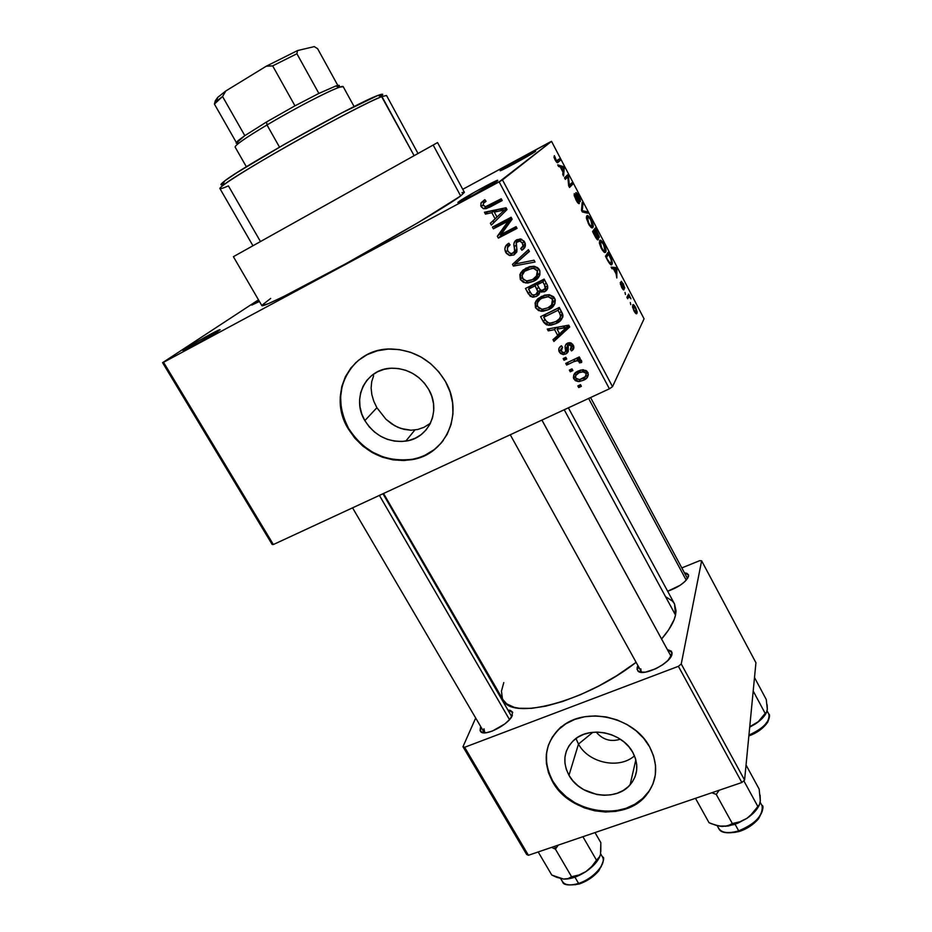 <?xml version="1.0" encoding="UTF-8"?>
<svg xmlns="http://www.w3.org/2000/svg" width="932" height="932" viewBox="0 0 932 932"><rect width="100%" height="100%" fill="white"/><g stroke="black" fill="none" stroke-linecap="round" stroke-linejoin="round"><path stroke-width="1.4" d="M458.87 201.638C463.297 198.12 493.238 181.565 497.606 180.225L475.53 191.619L458.183 202.232L472.978 195.219L497.723 180.726C492.492 185.025 451.717 206.997 458.637 201.813L459.697 201.906L458.87 201.638M185.386 348.824C192.435 344.094 216.422 330.697 219.672 329.683L218.274 331.128L220.162 329.695L217.773 330.51L199.669 340.262L183.301 350.35L196.582 343.861L218.274 331.128C209.84 336.871 178.198 354.16 183.627 350.059L185.386 348.824L186.458 349.197L185.386 348.824M253.341 303.925L258.886 300.512L251.815 305.067L259.434 301.467L253.341 303.925M500.857 170.067C504.34 167.282 532.125 151.939 535.585 150.902L515.268 161.457L500.368 170.509L514.103 163.822L535.667 151.252C531.659 154.561 495.16 174.331 500.705 170.195L500.857 170.067M429.908 423.641L424.013 427.31L417.559 429.524L410.896 430.211L404.185 429.407L397.708 427.217L391.58 423.78L385.953 419.249L376.889 407.715L364.855 420.612C350.991 398.383 365.985 368.291 391.836 368.198C407.738 368.373 420.041 375.456 428.732 389.46L431.796 396.31L433.473 403.486L433.73 410.697L432.541 417.676L429.967 424.153L426.122 429.862L421.171 434.603L415.276 438.203L408.705 440.533L401.68 441.512L394.469 441.092L387.363 439.322L380.606 436.246L374.454 431.994L369.13 426.716L364.855 420.612L361.767 413.913L359.997 406.865L359.624 399.712L360.649 392.756L363.072 386.244L366.777 380.431L371.647 375.561L377.495 371.798L384.112 369.328L391.219 368.222L398.547 368.559L405.816 370.319L412.725 373.441L419.016 377.786L424.421 383.192L428.732 389.46C441.453 410.732 428.778 438.355 405.793 441.116C388.434 442.735 374.792 435.908 364.855 420.612L376.889 407.715L385.953 419.249L394.574 425.644L400.923 428.475L410.896 430.211L417.559 429.524L424.013 427.31L430.444 423.221M356.164 362.268C338.433 381.491 335.928 403.579 348.638 428.522L348.288 428.895C326.736 394.737 350.514 347.939 390.997 348.999C414.554 349.919 432.704 360.754 445.449 381.503L450.086 391.988L452.614 402.95L452.94 413.959L451.065 424.584L447.104 434.405L441.209 443.05L433.625 450.214L424.666 455.632L414.67 459.103L404.022 460.536L393.118 459.884L382.365 457.181L372.148 452.521L362.839 446.09L354.789 438.122L348.288 428.895L343.582 418.759L340.856 408.076L340.238 397.253L341.741 386.675L345.353 376.749L350.945 367.884L358.319 360.404L367.196 354.626L377.262 350.805L388.108 349.092L399.304 349.57L410.418 352.238L420.996 356.991L430.607 363.643L438.867 371.926L445.449 381.503C464.357 413.47 445.927 454.548 412.095 459.651C385.172 462.901 363.899 452.649 348.288 428.895L348.638 428.522C364.237 452.253 385.498 462.505 412.41 459.255C425.237 456.727 435.57 450.412 443.376 440.312M541.935 420.076L670.283 654.928M671.984 654.182L671.226 656.198L671.984 654.182L671.401 651.2L667.405 649.604L672.03 652.551L671.984 654.182C670.9 663.269 642.661 677.133 637.872 670.982L637.127 667.533L637.919 665.576L636.987 669.211L638.723 671.599L640.54 672.205L645.713 672.088L655.755 668.757L662.454 664.912L667.906 660.473L671.984 654.182M639.468 668.372L637.127 667.533L639.468 668.372M590.573 397.533L687.513 578.562L688.585 574.962L686.802 573.273L684.729 572.947L688.62 575.126M382.97 493.739L511.703 716.603L512.577 712.118L510.34 710.394L508.371 710.149L512.728 712.584M480.458 727.484L480.073 730.711L482.17 732.54L486.469 732.68L492.317 731.084L504.899 723.884L509.664 719.411L512.355 715.275C509.489 724.152 484.943 736.944 480.761 731.76L480.458 727.484L481.448 727.845L480.458 727.484M437.551 142.584L418.025 153.489L437.551 142.584L464.404 192.376L460.664 195.941L418.282 222.527L346.366 263.418L283.689 296.504L268.416 303.657L261.834 305.591C261.985 307.863 299.219 289.409 349.185 261.869C399.094 234.386 448.502 205.063 460.664 195.941L433.17 145.043L233.396 256.684L433.17 145.043L460.664 195.941L464.381 192.341M568.38 407.82L674.523 603.924L675.525 615.085L674.127 619.64L668.687 629.787L661.603 638.979C669.339 629.962 673.987 622.005 675.525 615.085L564.221 409.742L675.525 615.085L676.049 610.914L674.512 603.901L672.496 601.105L666.159 597.039M503.047 699.757C511.074 721.158 585.913 701.714 636.125 662.337L616.681 675.723L598.822 685.952L580.531 694.666L562.66 701.481L546.024 706.095L531.345 708.378L519.206 708.262L514.219 707.341L506.647 703.846L503.047 699.757L383.541 493.471M596.2 732.086C602.783 739.787 610.821 742.163 620.316 739.204C610.821 742.163 602.783 739.787 596.2 732.086M578.481 744.074L592.857 732.284L578.481 744.074C588.511 763.028 619.186 769.599 634.482 755.84C619.186 769.599 588.511 763.028 578.481 744.074L568.986 775.308L578.481 744.074L575.964 738.505L578.481 744.074M632.781 752.369C638.886 764.368 638.001 775.191 630.102 784.837C615.749 802.219 580.17 796.487 568.986 775.308L566.318 769.401L564.943 763.273L564.943 757.157L566.295 751.262L568.974 745.845L572.889 741.103L577.875 737.212L583.77 734.346L590.329 732.61L597.307 732.086L604.425 732.797L611.415 734.719L617.998 737.771L623.892 741.849L628.89 746.777L632.781 752.369L635.426 758.392L636.707 764.613L636.591 770.787L635.1 776.682L632.28 782.064L628.25 786.724L623.182 790.499L617.264 793.237L610.74 794.845L603.843 795.276L596.841 794.518L583.56 789.579L577.782 785.583L572.854 780.771L568.986 775.308C562.136 761.933 563.778 750.225 573.902 740.159C589.304 725.457 622.308 732.156 632.781 752.369M561.215 726.715C544.882 742.128 542.063 760.267 552.781 781.144L552.583 781.738C541.865 760.862 544.684 742.699 561.029 727.286C584.783 705.967 633.97 716.533 649.616 746.858L653.612 756.073L655.534 765.568L655.312 774.981L652.971 783.94L648.625 792.107L642.463 799.167L634.727 804.852L625.721 808.964L615.807 811.376L605.357 811.993L594.756 810.805L584.399 807.869L574.66 803.302L565.91 797.279L558.454 789.998L552.583 781.738L548.505 772.803L546.397 763.518L546.338 754.233L548.342 745.285L552.361 737.026L558.256 729.779L565.817 723.826L574.764 719.411L584.76 716.731L595.408 715.893L606.289 716.953L616.972 719.877L627.038 724.537L636.055 730.77L643.686 738.307L649.616 746.858C658.609 764.566 657.514 780.655 646.342 795.113C624.999 822.63 569.871 814.323 552.583 781.738L552.781 781.144C570.046 813.706 625.151 822.001 646.47 794.495C650.746 789.357 653.577 783.544 654.963 777.055M273.367 544.533L609.412 388.807L499.133 181.868L163.554 362.303L273.367 544.533L272.144 544.451L162.576 362.676L258.49 299.836L162.576 362.676L163.554 362.303L162.576 362.676L272.144 544.451L273.367 544.533L609.412 388.807L612.522 386.652L502.488 179.911L551.546 141.361L644.07 318.814L612.522 386.652L609.412 388.807L499.133 181.868L163.554 362.303L273.367 544.533M572.912 370.528L570.256 371.786L569.347 370.109L572.003 368.851L572.912 370.528L572.003 368.851L569.347 370.109L570.256 371.786L571.922 368.897L570.256 371.786L572.912 370.528M573.658 361.733L566.644 365.076L565.736 363.387L579.285 356.933L580.193 358.622L578.026 359.659L580.834 359.868L581.766 361.488L581.638 362.466L579.448 362.909L578.889 361.348L577.409 360.672L573.658 361.733L577.164 360.661L579.04 361.581L579.448 362.909L581.638 362.466L581.51 360.521L578.026 359.659L580.193 358.622L579.285 356.933L565.736 363.387L566.644 365.076L568.38 362.129L566.644 365.076L573.658 361.733L575.347 358.808L573.658 361.733M566.714 358.995L564.058 360.265L563.149 358.575L565.806 357.305L566.714 358.995L565.806 357.305L563.149 358.575L564.058 360.265L565.817 357.34L564.058 360.265L566.714 358.995M565.852 353.95L563.103 354.556L560.47 353.484L558.909 351.108L558.955 348.393L561.425 345.749L562.567 347.333L561.052 348.952L561.157 350.898L562.683 352.529L564.606 352.424L565.631 351.282L565.13 346.261L565.957 344.257L568.159 342.883L571.153 343.023L573.646 345.947L573.39 349.244L571.514 350.945L570.361 349.36L571.619 347.997L571.386 346.145L570.233 344.828L568.24 344.945L568.264 351.387L565.852 353.95C568.147 352.715 568.858 350.782 567.984 348.149L567.716 345.842L568.555 344.758L571.386 346.145L570.361 349.36L571.514 350.945C573.832 349.558 574.427 347.624 573.297 345.155L569.499 342.673L567.367 343.197C565.188 344.63 564.547 346.692 565.456 349.383L565.596 351.411L564.606 352.424L563.569 352.692L561.285 351.154L562.567 347.333L561.425 345.749C558.897 347.252 558.186 349.314 559.293 351.97L560.947 349.337L559.293 351.97L563.464 354.556L565.852 353.95L567.891 350.618L565.852 353.95M554.587 329.625L548.249 330.86L547.282 329.078L568.73 325.163L569.697 326.957L553.934 341.45L552.979 339.667L557.744 335.508L554.587 329.625L557.744 335.508L552.979 339.667L553.934 341.45L569.697 326.957L568.73 325.163L547.282 329.078L548.249 330.86L549.787 328.623L548.249 330.86L554.587 329.625L556.031 327.482L554.587 329.625M535.504 307.746L535.085 302.877L538.137 298.531L544.684 295.129L549.321 294.722L553.55 296.714L555.297 299.988L554.866 303.727L552.793 306.733L548.587 309.634L542.972 311.288L538.545 310.589L535.504 307.746L540.979 311.241L548.587 309.634C553.911 307.374 555.938 303.576 554.668 298.252L549.006 294.687L541.259 296.493L535.772 301.374L537.543 299.09L535.772 301.374L535.504 307.746L537.228 305.486L535.504 307.746M520.312 279.483L519.87 274.567L522.91 270.152L529.458 266.692L534.094 266.249L537.729 267.705L539.861 270.653L539.884 274.824L537.624 278.377L533.43 281.336L527.803 283.037L523.365 282.361L520.312 279.483L525.811 283.002L533.43 281.336C538.754 279.017 540.77 275.173 539.477 269.791L534.281 266.284L526.032 268.078L520.557 273.041L523.213 269.907L520.557 273.041L520.312 279.483L522.083 277.433L520.312 279.483M484.034 200.345L483.463 203.374L483.696 200.928L480.935 203.141L481.11 206.613L483.125 204.982L481.11 206.613L480.749 205.774L481.273 202.57L484.861 199.681L486.05 201.335L483.592 203.211L483.102 204.854L485.409 206.741L501.241 198.772L502.197 200.555L486.236 208.651L483.324 208.628L481.11 206.613L483.708 208.745L489.486 207.312L502.197 200.555L501.241 198.772L485.758 206.694L483.335 205.541C483.044 203.525 483.953 202.127 486.05 201.335L484.861 199.681L480.935 203.141L484.302 199.996M491.828 212.682L485.456 214.104L484.454 212.251L506.029 207.731L507.02 209.595L491.362 225.09L490.372 223.249L495.113 218.787L491.828 212.682L495.113 218.787L490.372 223.249L491.362 225.09L507.02 209.595L506.029 207.731L484.454 212.251L485.456 214.104L488.018 211.506L485.456 214.104L491.828 212.682L494.508 210.387L491.828 212.682M508.324 221.012L493.389 228.853L492.445 227.093L511.12 217.273L512.134 219.16L501.113 234.445L516.107 226.616L517.05 228.375L498.364 238.126L497.362 236.239L508.324 221.012L497.362 236.239L498.364 238.126L517.05 228.375L516.107 226.616L501.113 234.445L512.134 219.16L511.12 217.273L492.445 227.093L493.389 228.853L496.034 226.441L495.521 225.474L496.034 226.441L493.389 228.853L508.324 221.012L510.864 218.647L508.324 221.012M513.986 254.914L509.291 255.45L506.332 253.318L504.795 248.972L505.948 245.664L508.849 243.229L510.025 244.848L507.556 247.574L507.544 250.405L509.42 253.05L511.959 253.574L514.627 251.325L513.87 243.811L515.175 240.969L520.103 238.953L524.04 241.073L525.415 245.629L523.807 248.797L521.885 250.219L520.697 248.588L522.98 245.92L522.118 242.623L519.672 241.085L516.398 242.553L516.876 251.535L513.986 254.914L517.004 249.986L516.118 243.042L517.726 241.505L520.021 241.132L522.503 243.24C523.504 245.57 522.91 247.353 520.697 248.588L521.885 250.219C525.217 248.343 526.149 245.629 524.658 242.052L520.93 239.07L516.852 239.71C514.138 241.365 513.252 243.8 514.208 247.015C515.268 249.601 514.872 251.652 513.008 253.189L510.713 253.574L507.928 251.302C506.775 248.518 507.474 246.374 510.025 244.848L508.849 243.229C505.109 245.279 504.049 248.296 505.668 252.269L507.532 250.37L505.668 252.269L509.886 255.578L513.986 254.914L516.456 252.304L513.986 254.914M535.015 262.02L513.415 266.098L512.495 264.397L528.409 249.648L529.376 251.465L515.07 264.024L534.048 260.203L535.015 262.02L534.048 260.203L515.07 264.024L529.376 251.465L528.409 249.648L512.495 264.397L513.415 266.098L515.384 263.954L513.415 266.098L535.015 262.02M536.599 296.329L533.104 297.192L530.226 296.26L525.45 288.489L544.125 279.087L547.468 285.46L547.62 288.582L544.253 291.844L539.919 291.681L538.976 294.5L536.599 296.329L539.919 291.681L544.836 291.588C547.76 289.922 548.482 287.557 547.002 284.47L544.125 279.087L525.45 288.489L528.327 293.825L529.982 291.774L528.327 293.825L532.591 297.168L536.599 296.329L538.882 293.405L536.599 296.329M556.171 323.509L550.789 325.245L546.513 324.872L543.764 322.46L540.607 316.659L559.282 307.455L562.52 313.676L562.928 316.6L560.854 320.282L556.171 323.509C560.19 321.959 562.45 319.175 562.951 315.156L559.282 307.455L540.607 316.659L543.298 321.668L544.87 319.478L543.298 321.668L548.832 325.338L556.171 323.509L558.303 320.387L556.171 323.509M583.455 380.268L578.306 381.584L575.3 380.64L573.355 377.728L574.217 374.082L577.141 371.588L580.764 370.062L585.983 370.447L588.115 372.951L588.057 376.074L586.275 378.508L583.455 380.268C587.335 378.742 588.791 376.109 587.847 372.357L582.698 369.736L578.306 370.983C574.357 372.52 572.865 375.177 573.809 378.963L575.778 375.445L575.265 372.905L575.778 375.445L573.809 378.963L579.087 381.561L583.455 380.268L585.354 376.738L583.455 380.268M581.393 386.326L578.737 387.561L577.84 385.895L580.496 384.648L581.393 386.326L580.496 384.648L577.84 385.895L578.737 387.561L580.24 384.776L578.737 387.561L581.393 386.326M575.988 192.598L575.79 194.404L578.504 201.941L576.127 199.133L574.287 193.611L574.228 195.673L576.931 201.592L579.04 203.654L579.156 201.592L576.489 194.345L578.516 196.547L580.321 201.65L580.333 199.763L577.887 194.462L575.988 192.598M549.705 142.235L462.75 189.301L551.546 141.361L499.133 181.868L502.488 179.911L612.522 386.652L644.07 318.814L551.546 141.361L549.705 142.235M630.743 304.659L630.312 302.539L630.743 304.659M625.454 294.524L625.023 292.427L625.454 294.524M611.963 268.707L613.407 268.765L616.087 273.903L616.821 277.992L616.856 269.127L616.04 267.577L611.147 267.146L611.963 268.707L613.407 268.765L616.087 273.903L616.821 277.992L616.856 269.127L616.04 267.577L611.147 267.146L611.963 268.707M599.462 243.462L601.979 249.625L603.936 252.071L605.381 252.444L605.73 248.728L602.491 241.924L599.893 240.398L599.462 243.462L601.28 248.366L603.936 252.071L605.917 251.558C606.336 250.359 605.707 247.994 604.041 244.44C601.699 240.561 600.231 239.303 599.626 240.677L599.462 243.462M586.531 218.694L589.047 224.868L591.039 227.373L592.531 227.839L593.218 225.894L592.717 223.389L589.327 216.935L587.37 215.63L586.403 216.958L588.348 223.598L591.039 227.373L593.136 226.93C593.533 225.754 592.903 223.424 591.272 219.964C588.908 216.026 587.393 214.71 586.741 216.003L586.531 218.694M558.571 166.479L560.237 166.933L562.998 172.234L562.742 174.459L563.58 176.078L564.21 168.203L563.382 166.607L557.72 164.859L558.571 166.479L560.237 166.933L562.998 172.234L562.742 174.459L563.58 176.078L564.21 168.203L563.382 166.607L557.72 164.859L558.571 166.479M554.016 157.24L556.975 162.483L560.167 160.455L559.375 158.929L556.369 160.898L554.342 155.644L554.016 157.24L555.053 159.861C556.602 162.448 557.569 163.286 557.965 162.389L560.167 160.455L559.375 158.929L556.59 161.038L554.342 155.644L554.016 157.24M565.293 179.363L567.821 176.917L568.671 185.817L569.534 187.46L572.621 184.315L571.829 182.8L569.347 185.305L568.497 176.416L567.646 174.797L564.501 177.826L565.293 179.363L567.821 176.917L568.671 185.817L569.534 187.46L572.621 184.315L571.829 182.8L569.347 185.305L568.497 176.416L567.646 174.797L564.501 177.826L565.293 179.363M582.314 211.937L587.696 213.218L586.869 211.646L582.22 210.702L582.954 204.143L582.139 202.582L581.533 210.446L582.314 211.937L587.696 213.218L586.869 211.646L582.22 210.702L582.954 204.143L582.139 202.582L581.533 210.446L582.314 211.937M595 236.215L597.75 239.874L598.356 238.72L597.808 236.728L598.868 237.683L599.346 236.926L595.35 227.897L592.554 231.544L595 236.215C596.596 239.209 597.668 240.363 598.204 239.687L597.808 236.728L599.311 237.334L595.35 227.897L592.554 231.544L595 236.215M607.746 260.634L610.577 264.525L611.753 264.537L612.359 262.999L611.427 258.875L608.083 252.316L605.462 256.242L607.746 260.634C610.052 264.572 611.474 265.771 612.009 264.234L611.427 258.875L608.083 252.316L605.462 256.242L607.746 260.634M621.562 287.196L623.112 289.561L624.079 289.537L621.994 282.815L624.685 287.569L621.423 281.324L621.143 282.582L623.228 288.116L621.865 286.846L620.246 282.571L621.562 287.196C622.797 289.456 623.613 290.306 623.997 289.759L621.912 282.932L624.638 288.198L623.357 283.899L621.12 281.464L623.217 288.268L620.246 282.571L621.562 287.196M627.655 298.753L629.042 296.702L630.952 298.799L628.611 294.069L626.887 297.273L627.655 298.753L629.042 296.702L630.952 298.799L628.611 294.069L626.887 297.273L627.655 298.753M633.958 310.927L635.997 313.641L636.801 313.513L637.15 311.894L635.542 307.245L633.212 304.671L632.49 306.686L633.958 310.927C635.636 313.711 636.638 314.492 636.964 313.245L635.671 307.502C634.028 304.752 633.026 303.96 632.688 305.113L633.958 310.927M699.606 560.703L681.991 567.844L699.606 560.703L701.633 560.808L755.934 662.734L744.586 780.072L681.245 663.98L701.633 560.808L681.245 663.98L678.391 666.322L464.625 747.278L528.421 855.285L741.86 782.507L678.391 666.322L464.625 747.278L462.971 746.718L475.693 718.013L462.971 746.718L464.625 747.278L528.421 855.285L526.65 854.481L462.971 746.718L526.65 854.481L528.421 855.285L741.86 782.507L744.586 780.072L741.86 782.507L678.391 666.322L681.245 663.98L744.586 780.072L755.934 662.734L701.633 560.808L699.606 560.703M491.828 681.607L492.131 680.919L491.828 681.607M667.662 591.261L680.197 585.249L685.032 581.44L688.585 576.267C685.882 582.15 678.904 587.148 667.662 591.261M503.793 682.573L501.451 691.16L502.371 698.359M546.525 753.65L546.595 762.935L548.703 772.209L552.781 781.144L558.641 789.392L566.097 796.662L574.846 802.697L584.574 807.263L594.919 810.188L605.509 811.364L615.959 810.747L625.861 808.347L634.855 804.223L642.591 798.538L648.754 791.489M637.872 670.982L642.241 672.368L641.041 671.215L640.855 668.873M484.78 732.832L483.836 731.923L483.988 728.789L484.78 732.832M270.699 298.438L261.88 305.288M463.647 192.248L461.957 192.703M371.705 381.701L373.627 375.782L371.705 381.701L371.122 387.992L371.705 381.701M371.833 394.574L371.122 387.992L371.833 394.574L373.779 401.203L371.833 394.574M376.889 407.715L373.779 401.203L376.889 407.715M351.306 367.546L345.714 376.412L342.114 386.326L340.599 396.892L341.228 407.727L343.943 418.398L348.638 428.522L355.139 437.737L363.177 445.706L372.485 452.125L382.691 456.785L393.444 459.488L404.337 460.14M412.095 459.651L414.973 458.707M424.969 455.235L433.928 449.818M441.5 442.665L443.352 440.347M554.132 157.706L555.181 157.147L554.132 157.706M555.95 161.387L556.59 161.038L555.95 161.387M556.719 162.296L560.167 160.455L556.719 162.296M561.833 167.434L563.382 166.607L561.833 167.434M563.394 168.645L564.21 168.203L563.394 168.645M560.878 167.108L563.522 167.83L562.672 171.593L560.447 167.341L563.522 167.83L563.103 171.371L560.878 167.108M564.78 178.373L568.497 176.416L564.78 178.373M568.66 185.666L569.347 185.305L568.66 185.666M568.904 186.272L572.621 184.315L568.904 186.272M564.839 178.49L567.821 176.917L564.839 178.49M574.287 193.611L575.894 199.774C577.502 202.722 578.609 203.98 579.25 203.537L576.489 195.044L576.547 194.229L578.516 196.547L580.321 201.65L578.83 196.128C577.362 193.425 576.337 192.283 575.778 192.714L578.446 202.023L576.326 199.518L574.287 193.611M574.205 195.569L575.126 195.091L574.205 195.569M577.56 202.489L578.306 202.104M575.848 194.602L576.547 194.229L575.848 194.602M581.987 204.644L582.954 204.143L581.987 204.644M581.568 209.968L582.372 209.56L581.568 209.968M581.999 211.343L583.036 210.818L581.999 211.343M585.051 212.589L586.869 211.646L585.051 212.589M592.135 227.921L592.834 227.571L592.135 227.921M587.521 217.517C587.987 216.41 589.117 217.366 590.946 220.383L592.065 226.057C591.599 227.093 590.469 226.138 588.675 223.167L587.521 217.517L586.438 218.076L588.313 217.191L590.34 219.311L592.251 223.808L591.855 226.255L589.863 225.101L587.579 220.546L587.521 217.517M594.977 230.903L595.804 229.808L592.647 231.416L595.804 229.808L598.391 236.122L596.806 235.493L594.977 230.903L592.799 232.01L595.804 229.808L598.332 236.192L594.977 230.903M593.672 232.616L594.651 231.334L592.903 232.219L594.651 231.334L597.412 238.196L595.723 237.555L593.23 232.849L594.651 231.334L597.342 238.277L593.672 232.616M604.856 252.549L605.66 252.153L604.856 252.549M600.394 242.18C600.814 241.015 601.932 241.924 603.738 244.895L604.891 250.65C604.472 251.745 603.365 250.836 601.594 247.912L600.394 242.18L599.346 242.716L601.152 241.796L603.132 243.835L605.043 248.32L604.705 250.859L602.771 249.799L600.499 245.279L600.394 242.18M610.984 259.096L611.462 262.183L609.505 263.523L610.297 263.139L607.513 260.191L606.546 257.279L608.549 254.261L605.893 255.589L608.549 254.261L611.252 259.853L611.147 262.859L609.843 262.859L606.115 257.5L608.549 254.261L610.973 259.073M611.043 264.711L612.009 264.234L611.043 264.711M613.454 268.859L616.04 267.577L613.454 268.859M616.203 269.453L616.856 269.127L616.203 269.453M613.955 268.789L616.25 268.882L615.679 273.134L613.524 268.999L616.25 268.882L616.11 272.913L613.955 268.789M620.374 284.33L621.05 284.004L620.374 284.33M622.448 288.722L623.03 288.431M621.306 283.177L621.924 282.874L621.306 283.177M627.271 296.562L629.368 295.537L627.271 296.562M626.991 297.075L629.1 296.05L626.991 297.075M627.143 297.762L628.552 297.075L627.143 297.762M636.078 313.676L636.964 313.245L636.078 313.676M633.457 306.581L635.414 307.933L636.3 311.521L633.83 310.671L633.457 306.581L632.537 307.024L634.086 306.267L636.043 309.377L635.939 312.127L634.028 310.123L633.457 306.581M488.939 206.391L501.847 199.914L489.486 207.312L492.178 205.052L487.809 206.589M493.937 222.538L493.051 220.872L490.372 223.249L497.711 216.375L493.051 220.872L493.937 222.538M495.09 211.471L494.508 210.387L488.17 211.809L494.508 210.387L495.09 211.471M503.268 208.617L496.989 209.828L503.268 208.617L500.659 210.9L503.268 208.617M504.725 209.793L505.563 209.013M494.333 212.123L504.643 209.828L506.344 208.325L496.966 217.04L499.599 214.71L496.966 217.04L494.333 212.123L496.989 209.828L494.333 212.123L496.966 217.04L504.643 209.828L494.333 212.123M516.573 227.49L500.973 235.633L498.364 238.126L500.973 235.633L499.971 233.769L497.362 236.239L510.864 218.647L496.034 226.441L510.864 218.647L499.971 233.769L500.973 235.633L516.573 227.49M507.754 244.44L507.486 247.784L508.138 243.648M515.501 250.591L516.759 249.508M516.072 245.093L514.208 247.015L516.072 245.093M516.363 242.343L516.771 239.757M524.879 244.499L523.132 246.025L524.308 247.632L524.926 247.26L521.885 250.219L524.308 247.632L523.132 246.025L525.298 243.706M524.262 241.388L522.503 243.24L524.262 241.388M520.242 238.965L517.726 241.505L519.252 239.617M516.654 252.188L513.252 253.05L516.666 252.188M516.584 240.246L516.34 241.784M515.804 263.232L515.116 261.974L515.804 263.232M529.19 251.116L515.07 264.024L529.19 251.116M539.279 276.187L535.737 278.528L533.43 281.336L535.737 278.528L531.659 280.008L539.279 276.187M527.454 281.045L525.811 283.002L527.454 281.045M522.083 274.975L522.968 270.292L522.083 274.975M525.252 270.466L528.141 267.764M528.712 267.426L526.93 269.837L533.442 268.276L537.286 270.921L538.941 268.94L537.286 270.921L536.389 276.711L538.684 273.926L532.556 279.577L526.498 280.986L522.479 278.377C521.489 274.404 522.98 271.55 526.93 269.837L529.306 267.111L524.926 271.061M529.935 266.797L529.306 267.111M529.248 288.268L528.537 286.94L529.248 288.268M544.649 289.339L547.701 288.326L544.836 291.588L547.061 288.699L544.603 289.351M541.014 290.271L539.919 291.681L541.014 290.271M539.803 292.881L536.331 294.209M536.622 294.174L539.546 293.044M537.391 282.99L537.904 283.945L537.391 282.99L530.902 286.252L537.391 282.99L535.085 285.833L537.391 282.99M538.626 291.308L539.22 290.796M545.837 287.138L547.433 285.67M539.558 281.895L544.346 279.495L539.558 281.895L537.275 284.738L542.867 281.93L544.533 279.833L542.867 281.93L544.474 284.936L546.129 282.839L544.474 284.936C545.931 287.079 545.639 288.769 543.601 290.015L541.678 290.446L540.152 289.701L537.275 284.738L539.558 281.895M528.549 289.118L535.085 285.833L536.914 289.235L538.568 287.161L536.914 289.235C538.277 291.541 537.857 293.335 535.655 294.605L533.314 295.129L531.706 294.43L528.549 289.118L530.902 286.252L528.549 289.118L530.774 293.219L532.626 294.978L535.655 294.605L537.741 291.518L535.085 285.833L528.549 289.118M544.474 284.936L542.867 281.93L537.275 284.738L539.977 289.514L541.83 290.458L545.22 288.524L544.474 284.936M554.808 303.867L550.777 306.616L548.587 309.634L550.777 306.616L548.109 307.688L554.808 303.867M542.412 309.319L540.979 311.241L542.412 309.319L547.725 307.886L542.063 309.296L537.671 306.651C536.704 302.725 538.195 299.918 542.144 298.228L548.307 296.679L552.478 299.347L554.027 297.25L552.478 299.347L551.558 305.079L547.725 307.886L550.719 305.917L552.734 303.121L552.967 300.838L551.616 298.17L547.608 296.644L542.144 298.228L544.777 295.106L539.884 299.626L537.473 302.737L537.205 305.381L539.057 308.259L542.401 309.319M537.251 303.436L537.88 298.764L537.251 303.436M555.111 299.277L553.725 302.085L555.111 299.277M540.339 298.59L544.393 295.293L539.768 299.72M544.358 316.391L543.682 315.144L544.358 316.391M562.718 317.404L556.346 321.225L562.066 317.998M562.532 313.874L561.227 316.065M545.919 314.224L559.351 307.607L545.919 314.224L543.694 317.299L558 310.263L559.573 308.014L558 310.263L559.631 313.292L561.192 311.032L559.631 313.292L560.563 315.925L562.357 313.292L560.563 315.925C559.934 318.756 558.175 320.713 555.286 321.785L549.367 323.369L545.348 320.375L543.694 317.299L545.919 314.224M560.482 316.763L562.555 313.781M569.231 326.095L556.066 338.2L553.934 341.45L556.066 338.2L555.623 337.361L556.066 338.2L569.231 326.095M559.258 333.202L557.744 335.508L559.258 333.202M557.674 328.239L557.161 327.272L557.674 328.239M557.08 329.136L563.359 328.076L564.804 325.885L563.359 328.076L567.332 327.144L568.59 325.186L559.619 333.877L557.08 329.136L558.478 327.039L557.08 329.136L559.619 333.877L567.332 327.144L557.08 329.136M567.285 348.661L565.596 351.411L567.635 348.079L567.495 346.075L565.456 349.383L567.495 346.075L567.169 343.302M572.365 346.052L573.902 347.345L571.514 350.945L573.506 347.613L572.365 346.052L573.32 345.213M572.609 344.129L571.386 346.145L572.609 344.129M569.825 342.685L568.555 344.758L569.825 342.685M569.732 342.836L569.825 343.698M568.287 350.409L565.724 351.201L568.287 350.409M567.169 343.419L567.576 346.576M567.646 347.077L567.67 347.962M579.436 357.201L578.026 359.659L579.436 357.201M581.079 360.02L579.448 362.909L581.079 360.02M580.135 359.647L579.04 361.581L580.135 359.647M579.389 357.271L578.551 357.34L576.593 360.731L578.341 357.387L579.355 357.271M588.36 374.792L585.168 376.819L588.115 375.013M575.778 375.491L575.463 377.227L576.337 378.823L579.855 379.534L585.366 376.586L586.974 371.181L585.879 373.219L583.618 371.752L579.215 372.66L582.512 371.693L585.879 373.219C586.356 375.852 585.214 377.658 582.43 378.66L579.215 379.615L575.766 378.101C575.277 375.48 576.43 373.662 579.215 372.66L580.636 370.097L579.215 372.66L575.778 375.445M586.17 374.07L587.731 372.334M577.444 372.823L578.457 370.971M578.551 370.878L577.421 373.697M536.389 276.711L537.741 273.973L537.461 271.282L535.224 268.859L532.393 268.206L524.658 271.259L521.943 275.721L523.33 279.53L527.221 281.045L531.927 279.88L536.389 276.711M559.631 313.292L558 310.263L543.694 317.299L547.34 322.775L551.651 323.113L556.206 321.307L559.456 318.767L560.563 316.181L559.631 313.292M381.176 96.299C383.972 93.864 382.97 93.549 378.182 95.344L381.957 96.555L386.535 95.518M260.471 241.551L228.422 185.887C219.288 189.86 217.564 189.627 223.249 185.2C239.908 171.476 360.509 104.069 381.654 96.672L414.123 155.679L418.025 153.5L386.524 95.495L381.957 96.555C369.608 101.239 327.691 123.082 287.417 145.998C247.073 168.925 218.298 187.239 219.94 188.59L252.945 245.757L414.123 155.679L381.957 96.555L378.182 95.344L382.668 94.307M221.105 184.816L225.288 180.528L236.646 172.851L284.854 144.076L341.974 112.819L377.879 95.448C357.142 102.578 240.433 167.807 224.193 181.356C219.579 184.944 219.882 185.771 225.101 183.837M382.586 94.843L380.99 96.462M252.945 245.757L418.025 153.5M417.722 153.675L416.627 154.281M253.76 245.302L253.026 245.722M725.364 826.311L734.428 824.482L732.331 823.538L727.95 825.74L722.428 826.439L715.951 825.286L709.031 822.7L695.482 798.316L709.031 822.7L711.64 823.783L719.283 826.09L728.137 826.043L737.655 823.282L746.94 818.331L739.88 821.791L725.364 826.311M759.79 816.537L751.507 825.076L743.689 829.597L739.472 831.426L738.703 830.843C727.799 833.977 720.984 832.87 718.257 827.523M762.143 806.017C763.087 815.628 755.269 823.9 738.703 830.843L735.08 824.261L738.703 830.843C753.522 826.276 766.139 812.133 761.817 805.295C764.124 805.691 763.04 810.188 758.555 818.785C753.312 824.75 746.951 828.956 739.472 831.426L738.703 830.843C728.486 833.837 721.787 832.998 718.619 828.327L717.116 825.612M711.873 792.724L716.265 794.437L732.331 823.538L716.265 794.437L719.166 790.243L716.265 794.437L711.873 792.724M759.184 789.171L746.043 764.997L759.184 789.171L760.326 801.042L759.475 804.596L757.821 806.436L743.806 780.76L757.821 806.436L752.998 812.972L746.94 818.331L754.512 811.97L759.196 805.225M720.087 826.218L722.428 826.439L720.087 826.218M759.394 804.747L759.394 804.747C757.332 809.512 753.184 814.044 746.94 818.331L739.88 821.791L732.331 823.538L734.428 824.482L746.94 818.331L750.144 815.838L759.475 804.596L760.349 800.332M735.441 832.299L728.067 832.789M760.116 795.217L760.326 801.042M670.679 655.674L541.9 420.087L670.679 655.674M509.501 719.597L379.406 495.393L509.501 719.597M588.616 398.442L686.232 580.193L588.616 398.442M238.277 140.487L237.345 144.32C242.227 140.289 252.106 133.847 266.995 124.97L266.552 121.952L244.813 135.653L238.277 140.487L236.32 142.468L237.602 143.26L236.903 143.365M236.145 143.179L244.813 135.653L266.552 121.952L266.995 124.97C294.221 108.729 329.637 90.346 339.504 87.224L343.209 86.699C343.43 83.484 300.721 104.827 266.995 124.97L279.507 147.139L266.995 124.97C245.687 137.75 235.062 145.112 235.12 147.07L246.363 166.758M338.607 86.886L338.607 86.886C340.227 85.15 339.283 84.859 335.765 86.012L318.884 93.433L335.893 85.965L339.143 85.36L338.607 86.886M266.552 121.952L294.966 105.829L266.552 121.952M236.32 142.468L237.94 141.862L236.32 142.468L214.407 104.069L236.32 142.468M318.884 93.433L294.966 105.829L318.884 93.433L296.912 53.741L297.529 50.573L314.259 46.6L317.614 48.697L337.815 85.429L317.614 48.697L314.259 46.6L297.529 50.573L266.237 66.219L272.668 65.881L294.966 105.829L272.668 65.881L296.912 53.741L272.668 65.881L266.237 66.219L297.529 50.573L296.912 53.741L318.884 93.433M215.292 100.819L216.911 100.353L215.292 100.819L217.855 97.266L225.847 90.94L266.237 66.219L225.847 90.94L217.587 97.522L215.292 100.819L214.407 104.069L222.55 96.497L225.847 90.94L222.55 96.497C217.808 100.062 215.094 102.59 214.407 104.069M244.813 135.653L222.55 96.497L244.813 135.653M555.425 849.134L558.245 845.114L555.425 849.134L571.572 876.721L568.077 878.596L563.464 879.039L551.802 875.078L538.183 851.953L551.802 875.078L556.835 877.35L563.464 879.039L568.427 878.829L577.059 876.348L585.902 871.618L578.993 874.985L571.572 876.721L555.425 849.134L554.831 846.279L555.425 849.134L551.569 847.386L555.425 849.134M602.853 857.789C605.893 864.768 592.403 879.167 578.586 883.408L579.471 883.92L578.586 883.408C593.136 878.969 606.918 863.44 602.445 856.892C604.891 857.102 603.668 861.751 598.763 870.861C593.591 876.837 587.16 881.183 579.471 883.909M574.928 877.163L578.586 883.408L574.928 877.163M600.802 851.813L600.825 842.633L595.012 832.579L600.825 842.633L600.499 854.481L598.88 858.151L591.808 866.457L585.902 871.618L593.544 865.409L599.824 856.543L596.492 860.189L582.896 836.703L596.492 860.189L591.808 866.457L585.902 871.618L578.993 874.985L571.572 876.721L568.077 878.596L563.464 879.039C570.151 879.377 577.63 876.896 585.902 871.618C593.067 866.713 597.762 861.552 599.987 856.124M560.633 878.573L562.346 881.474C564.909 885.237 570.326 885.889 578.586 883.408C569.534 886.064 563.976 885.097 561.914 880.507M601.268 866.574L594.29 875.206L587.253 880.216L579.471 883.92M575.86 884.666L569.464 884.911M600.499 854.481L599.8 856.555M753.196 691.031L765.16 713.364L758.298 721.706L749.747 726.704L755.433 723.908L760.186 720.308L763.902 716.522L766.71 711.955C765.009 715.997 761.258 719.982 755.433 723.908L749.701 727.181L758.298 721.706L765.16 713.364L753.196 691.031M766.255 699.513L754.501 677.529L766.255 699.513L767.339 709.403L766.605 712.141L765.16 713.364L766.605 712.141L767.351 708.903M748.932 735.08C763.541 728.416 770.158 721.415 768.807 714.087C770.042 714.611 769.669 717.337 767.677 722.265C763.238 728.463 756.959 733.03 748.85 735.942M768.108 720.669L762.481 727.95L752.497 734.323M769.04 714.599C770.042 720.564 764.857 726.727 753.51 733.065M767.129 704.755L767.339 709.403M497.408 180.959L497.606 180.225M414.868 429.99L405.793 441.116M670.784 656.058L672.03 652.551M261.834 305.591L233.396 256.684M635.845 759.813L630.102 784.837M646.47 794.495L646.342 795.113M484.267 732.459L480.761 731.76M554.936 157.625L554.225 158.009M575.032 195.37L574.252 195.767M579.378 203.246L578.725 203.595M593.136 226.93L591.54 227.734M587.277 218.041L586.484 218.449M599.311 237.334L598.728 237.625M598.332 239.396L597.54 239.792M605.917 251.558L604.332 252.351M600.185 242.67L599.393 243.077M612.277 263.57L610.472 264.467M621.912 282.932L621.329 283.223M624.079 289.561L623.473 289.864M637.092 312.884L635.81 313.513M633.329 306.908L632.583 307.269M483.708 208.745L486.411 206.52M520.021 241.132L521.78 239.326M509.886 255.578L511.796 253.597M533.442 268.276L535.026 266.435M541.632 292.217L543.205 290.19M532.591 297.168L534.222 295.095M541.539 311.288L543.007 309.308M548.307 296.679L549.717 294.792M548.832 325.338L550.206 323.346M569.324 344.572L570.431 342.79M563.464 354.556L564.862 352.296M577.164 360.661L579.11 357.271M579.087 381.561L580.228 379.452M582.512 371.693L583.583 369.736M184.221 350.234L183.627 350.059M459.371 202.046L458.637 201.813M223.249 185.2L224.193 181.356M381.654 96.672L377.879 95.448M718.875 828.746C720.762 832.952 727.543 833.86 739.239 831.495M760.174 802.289L761.817 805.295M641.065 671.261L510.258 434.755M352.552 507.835L484.372 732.843M354.125 106.574L343.197 86.676M339.504 87.224L335.765 86.012M216.667 101.332L217.587 97.522M600.651 853.794L602.445 856.892M579.168 884.014C568.683 885.726 563.173 885.027 562.625 881.917M767.106 710.895L768.807 714.087"/></g></svg>

